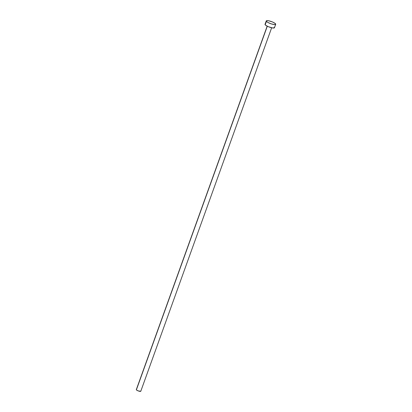 <?xml version="1.0" encoding="UTF-8"?>
<svg xmlns="http://www.w3.org/2000/svg" width="412" height="412" viewBox="0 0 412 412"><rect width="100%" height="100%" fill="white"/><g stroke="black" fill="none" stroke-linecap="round" stroke-linejoin="round"><path stroke-width="0.62" d="M267.167 26.162L136.3 389.649A2.379 0.53 19.8 0 0 136.377 389.865L267.295 26.224L136.377 389.865A2.379 0.53 19.8 0 0 138.751 391.086A2.379 0.53 19.8 0 0 140.78 391.261L138.262 390.916L136.532 390.025L136.408 389.551M266.42 21.357A5.016 1.118 -160.2 0 1 266.265 20.894A5.016 1.118 -160.2 0 1 270.535 21.259A5.016 1.118 -160.2 0 1 275.54 23.829A5.016 1.118 -160.2 0 1 275.695 24.293A5.016 1.118 -160.2 0 1 271.426 23.927A5.016 1.118 -160.2 0 1 266.42 21.357L265.173 24.808L266.42 21.357L266.286 20.847L266.863 20.61L268.856 20.811L272.471 21.975L274.716 23.134L275.674 24.334L274.562 24.586L271.323 23.891L267.882 22.439L266.42 21.357M266.265 20.894L265.019 24.344A5.016 1.118 19.8 0 0 265.173 24.808A5.016 1.118 19.8 0 0 270.184 27.372A5.016 1.118 19.8 0 0 274.454 27.738L275.695 24.293M274.299 27.274L274.459 27.558M274.433 27.784L272.646 27.965L268.248 26.662L265.508 25.137L265.019 24.524L265.246 24.143M271.647 27.774L140.78 391.261"/></g></svg>
